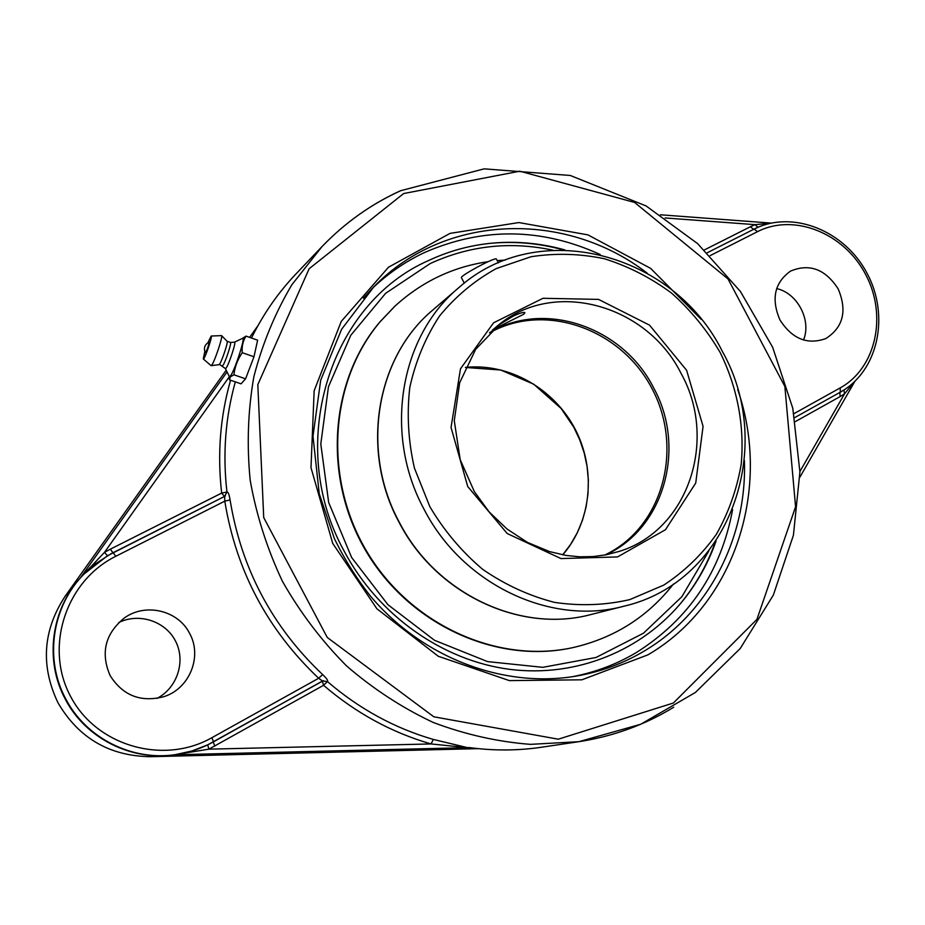 <?xml version="1.0" encoding="UTF-8"?>
<svg xmlns="http://www.w3.org/2000/svg" width="925" height="925" viewBox="0 0 925 925"><rect width="100%" height="100%" fill="white"/><g stroke="black" fill="none" stroke-linecap="round" stroke-linejoin="round"><path stroke-width="1.39" d="M433.386 739.457L431.027 743.943L467.553 747.643L433.386 739.457C394.617 728.206 359.293 708.908 327.427 681.563L323.553 685.309L322.339 681.112M174.397 754.777L208.923 749.157L207.697 744.845M322.571 680.985L327.427 681.563C328.294 680.731 326.71 678.407 322.652 674.591C272.204 626.792 241.344 568.574 230.071 499.928C229.192 494.436 228.151 491.788 226.949 491.996C222.59 454.083 225.388 417.372 235.332 381.875M107.427 555.763L104.525 552.306L84.082 573.986C52.124 605.991 43.984 659.016 65.825 699.046C86.048 738.162 131.963 761.125 175.172 754.673L191.891 751.007L207.778 744.798L323.392 680.65M224.474 496.471L221.665 493.083L226.949 491.996L224.659 496.378L224.787 501.153L230.071 499.928M224.706 496.355L225.353 495.927M770.086 223.33L754.962 224.648L758.003 227.284M843.993 389.968L844.479 393.934L853.937 382.279M400.352 190.862C371.006 204.228 344.852 222.844 321.912 246.698L296.035 273.881C278.321 292.485 263.579 313.633 251.831 337.347L251.323 337.972M467.553 747.643L469.172 747.55C493.719 750.869 517.908 750.753 541.738 747.203L578.853 741.688C613.229 736.381 644.841 724.899 673.712 707.232M838.189 288.912C847.381 310.846 843.242 327.404 825.771 338.596C807.363 345.118 792.077 338.874 779.902 319.865C770.999 298.902 774.526 282.657 790.505 271.118C809.491 263.186 825.378 269.117 838.189 288.912M113.127 552.676L224.659 496.378L107.508 555.728L84.082 573.986L95.657 563.672L110.803 553.878L113.093 552.699L115.822 556.272L224.787 501.153C236.187 570.771 267.487 629.809 318.663 678.256L322.652 674.591M211.998 737.641L318.663 678.256L322.524 681.008L213.421 741.873L211.998 737.641C163.91 765.114 96.628 746.394 70.635 696.513C43.891 647.014 66.103 580.738 115.822 556.272M189.579 633.347C202.563 656.288 189.683 688.651 163.91 696.664C140.773 702.653 122.828 695.623 110.098 675.551C100.409 652.888 105.161 633.694 124.343 617.981C145.549 602.499 178.155 610.384 189.579 633.347M564.932 249.947C542.79 243.726 520.37 241.309 497.638 242.72C473.531 244.304 450.51 250.247 428.564 260.549C329.658 303.573 284.888 444.462 344.343 551.473C378.475 615.645 442.855 660.762 509.964 669.376C577.177 677.747 642.898 650.229 683.24 600.256C697.473 582.484 708.411 562.747 716.054 541.067M572.529 676.684C595.342 672.29 616.547 664.277 636.157 652.657C688.824 619.472 720.98 571.8 732.612 509.617M600.175 254.502C541.31 227.689 482.7 227.053 424.355 252.606C404.873 261.821 387.228 274.043 371.422 289.282M803.513 339.995C811.722 320.351 797.466 293.075 776.653 288.6M157.019 698.41C177.323 687.83 185.879 661.306 175.681 641.407C165.783 621.369 139.421 612.454 118.839 622.49M257.983 325.612L249.6 337.371M226.186 370.22L65.363 595.908C42.816 630.191 40.376 665.838 58.021 702.861C78.775 738.219 109.659 756.164 150.659 756.696L478.445 748.649M80.51 577.755L80.926 577.327C51.129 609.436 44.25 660.519 65.351 699.277C85.528 738.312 131.338 761.206 174.455 754.765L175.172 754.673C188.758 752.753 201.511 748.498 213.421 741.873M246.027 336.11L257.624 340.18L253.97 356.784L245.588 378.822L233.909 374.798C234.834 366.809 237.621 359.443 242.258 352.703C241.679 346.482 242.94 340.943 246.027 336.11L242.338 338.458M253.97 356.784L242.258 352.703M245.588 378.822L241.043 383.84L229.492 379.874L230.313 376.88L233.909 374.798M234.488 342.169L242.512 338.365C246.119 335.671 234.291 372.139 230.233 376.197L229.296 376.475M209.096 342.123C208.541 345.892 207.304 349.453 205.396 352.818L205.385 352.818C203.384 348.124 204.61 344.562 209.096 342.123M234.43 342.192L234.534 342.169C236.592 341.244 228.625 365.502 225.954 368.254L225.33 368.485M230.394 342.435L230.441 342.447C232.013 342.204 225.087 363.109 222.809 365.502L222.312 365.78M227.088 341.267L227.134 341.302C228.429 341.66 221.63 362.01 219.433 364.334L225.388 368.566M207.859 342.747L211.212 336.029L221.572 335.613C223.202 336.018 214.403 362.276 211.64 365.271L211.039 365.629L203.292 358.923L204.807 351.558M211.212 336.029C212.796 335.278 205.882 356.183 203.731 358.634L203.292 358.923M498.483 262.827L496.274 258.896C493.834 257.555 459.482 276.113 461.425 277.708L461.436 277.731M678.511 605.91C694.571 587.086 706.793 565.892 715.187 542.351M563.383 249.923C539.298 243.229 514.936 241.032 490.308 243.333M708.874 550.93L681.852 596.729L643.465 633.209L596.07 657.467L542.825 667.33L487.556 661.606L434.519 640.297L387.945 604.719L351.662 557.544L328.676 502.483L320.79 444L328.456 386.789L350.772 335.289L385.656 293.283L430.16 263.579C469.403 245.576 510.253 241.101 552.734 250.143M490.077 332.283C545.276 299.723 623.242 327.45 653.478 387.563C686.57 447.029 664.728 528.21 605.655 554.896M497.164 326.016L513.167 316.153C520.151 312.951 524.059 311.806 524.903 312.743L523.77 314.199L492.99 329.578M394.859 306.244L379.99 321.819C329.473 381.146 322.467 477.658 365.999 551.115C409.312 624.71 496.413 664.185 571.823 647.835L572.147 647.766M488.157 261.671C452.903 266.839 421.881 281.628 395.079 306.036L380.441 321.403C329.89 380.788 322.871 477.381 366.439 550.895C409.787 624.56 496.968 664.069 572.436 647.708C613.946 638.273 647.604 617.044 673.435 584.033M505.27 260.075L497.315 260.607M80.591 577.616L227.053 371.954M323.553 685.309C355.882 713.013 391.703 732.565 431.027 743.943L208.923 749.157L323.553 685.309M213.282 741.954L214.75 746.117M174.559 754.777L466.824 747.678M112.966 552.757L110.306 549.184L104.525 552.306L229.25 376.857M230.568 380.244C220.185 416.585 217.213 454.198 221.665 493.083L110.306 549.184M753.702 229.308L750.302 226.787L704.364 249.935M840.235 387.887L840.282 392.2L794.691 417.626L840.282 392.2C878.264 371.179 889.954 315.922 867.176 273.511C844.953 230.787 792.737 209.432 754.037 229.134L707.255 252.756L754.037 229.134L757.61 231.608C794.182 212.877 844.178 233.25 865.58 274.367C887.491 315.205 876.229 368.081 840.235 387.887L793.928 413.672M758.419 227.134L754.153 229.088M665.144 217.953L754.962 224.648L750.302 226.787M840.386 392.119L844.386 389.703M839.9 392.408L840.085 396.594L844.479 393.934L799.905 471.553M795.407 421.569L840.085 396.594M321.912 246.698L291.849 284.773C275.014 313.159 262.353 343.846 253.832 376.845C247.923 410.723 246.709 445.226 250.201 480.341C256.41 515.283 267.163 548.953 282.46 581.363C300.163 612.523 321.518 640.69 346.517 665.884C373.226 688.952 402.132 707.81 433.247 722.46C465.136 734.496 497.523 741.792 530.418 744.359L578.853 741.688L640.713 724.263L695.392 692.455L740.243 648.494L773.335 595.11L793.419 535.251L799.905 471.981L792.806 408.341L772.641 347.257L740.439 291.502L697.635 243.633L646.089 205.94L570.274 175.472L484.168 168.847L400.537 190.735C371.11 204.136 344.909 222.786 321.912 246.698M403.658 193.545L519.792 171.206L634.585 202.436L728.01 278.934L784.862 386.442L795.581 506.784L756.939 619.368L673.377 703.023L558.295 739.191L433.837 716.806L327.265 637.464L263.718 517.561L257.821 384.638L309.123 268.759L403.658 193.545M701.3 319.426L650.633 268.377L587.942 234.881L518.867 222.555L450.012 233.389L388.5 267.221L341.256 321.414L314.153 390.743L310.997 467.692L332.711 543.368L376.914 608.789L438.288 656.264L509.386 680.615L581.894 679.806L647.882 654.865C735.479 603.805 771.751 487.579 737.699 389.552M710.122 255.635L757.61 231.608M744.405 460.465C747.157 537.309 709.059 612.905 643.997 651.188C623.149 663.549 600.533 671.862 576.159 676.106C504.183 688.42 423.326 658.438 371.041 596.822C356.726 578.796 344.516 559.394 334.399 538.616L319.252 493.8L312.985 436.276L320.686 380.233L341.591 329.3L373.989 286.657C445.746 212.866 566.435 210.634 647.165 273.141M363.386 298.197L373.989 286.657M150.659 756.696L157.308 755.748M65.363 595.908L70.763 590.439M562.747 554.861C591.584 521.619 596.371 469.981 575.269 429.362C554.191 388.731 509.212 362.935 465.425 367.387M489.498 332.85L493.719 330.63C548.999 302.891 621.843 330.641 651.894 388.384C682.731 445.723 664.763 521.642 610.858 551.901L604.857 555.046M680.985 373.238C718.182 439.444 688.454 530.488 619.068 551.439L606.314 554.769L593.145 556.572L579.721 556.804L566.204 555.462L549.612 551.612L527.47 542.42L507.027 529.007L489.082 511.86L474.34 491.591L460.188 459.644L454.279 420.667L459.679 382.707L475.704 349.257L500.645 323.299C557.093 279.13 647.512 306.002 680.985 373.238M492.32 330.179L500.645 323.299M686.616 370.278L649.523 325.137L598.533 299.388L542.998 298.289L493.592 322.79L460.488 368.809L451.042 427.442L467.738 486.55L507.224 533.54L560.966 558.573L617.542 556.931L665.48 529.713L695.727 483.058L703.069 426.344L686.616 370.278M720.136 352.46C737.398 387.471 744.741 426.228 741.191 464.315C736.878 489.348 728.588 512.704 716.32 534.384C701.948 554.607 684.431 571.511 663.792 585.086L629.832 599.597C605.378 605.251 580.299 606.187 554.607 602.395C529.158 595.862 505.2 584.854 482.746 569.395C461.737 551.624 444.104 530.719 429.847 506.68L414.446 468.154C408.249 441.098 406.711 414.157 409.81 387.332C415.568 361.27 425.465 337.486 439.525 316.003C455.643 296.37 474.56 280.564 496.262 268.585L531.019 256.734C555.428 252.953 579.906 253.623 604.43 258.757C628.445 266.331 650.795 277.754 671.457 293.017C690.732 310.199 706.954 330.005 720.136 352.46M399.403 522.44C360.079 450.567 376.244 356.842 432.981 309.875C376.047 357.038 359.941 450.776 399.218 522.544C436.045 594.312 520.729 633.602 591.11 614.489C521.006 633.556 436.299 594.336 399.403 522.44M432.981 309.875L458.684 287.767C399.762 336.503 383.089 434.38 424.251 509.629C462.882 584.889 551.219 626.017 623.982 606.199L591.11 614.489M660.415 214.785L771.173 223.087M854.769 381.505L799.894 477.173M680.106 604.048L683.24 600.256M229.215 376.313L229.469 379.632M225.353 368.532L229.308 376.51M219.052 364.647L211.166 365.664M227.134 341.302L221.572 335.613M234.534 342.169L230.429 342.435L227.122 341.279M464.304 283.154L461.425 277.708M562.678 554.85L570.702 544.258L577.327 532.673L582.461 520.266L586.034 507.235L588.011 493.777L588.358 480.098L587.074 466.408L584.184 452.903L579.732 439.791L573.801 427.269L561.105 408.468L533.748 384.21L500.703 370L465.402 367.456M458.684 287.767C538.419 216.207 673.851 253.138 722.298 351.303C776.803 447.573 729.513 581.941 623.982 606.199M571.823 647.835L572.436 647.708"/></g></svg>
